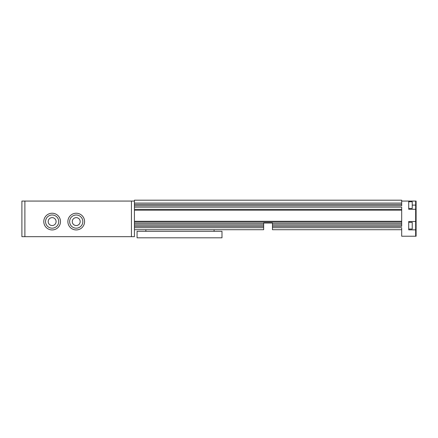 <?xml version="1.0" encoding="UTF-8"?>
<svg xmlns="http://www.w3.org/2000/svg" width="438" height="438" viewBox="0 0 438 438"><rect width="100%" height="100%" fill="white"/><g stroke="black" fill="none" stroke-linecap="round" stroke-linejoin="round"><path stroke-width="0.66" d="M60.493 221.584A8.349 8.349 0 0 1 52.144 229.939A8.349 8.349 0 0 1 43.789 221.584A8.349 8.349 0 0 1 52.144 213.235A8.349 8.349 0 0 1 60.493 221.584A8.349 8.349 0 0 0 52.144 213.235A8.349 8.349 0 0 0 43.789 221.584M56.097 221.584A3.958 3.958 0 0 0 52.144 217.631A3.958 3.958 0 0 0 48.185 221.584A3.958 3.958 0 0 0 52.144 225.543A3.958 3.958 0 0 0 56.097 221.584M84.583 221.584A8.349 8.349 0 0 1 76.228 229.939A8.349 8.349 0 0 1 67.879 221.584A8.349 8.349 0 0 1 76.228 213.235A8.349 8.349 0 0 1 84.583 221.584A8.349 8.349 0 0 0 76.228 213.235A8.349 8.349 0 0 0 67.879 221.584M80.187 221.584A3.958 3.958 0 0 0 76.228 217.631A3.958 3.958 0 0 0 72.275 221.584A3.958 3.958 0 0 0 76.228 225.543A3.958 3.958 0 0 0 80.187 221.584M21.9 236.668L21.9 201.064L24.889 201.064L24.889 236.668L21.9 236.668M131.438 201.064L134.428 201.064L134.428 236.668L131.438 236.668L131.438 201.064L24.889 201.064M131.438 236.668L24.889 236.668M221.989 231.308L137.067 231.308L137.067 237.812L221.989 237.812L221.989 231.308M145.854 229.726L145.854 231.308M214.078 229.726L214.078 231.308M134.428 221.283L401.684 221.283L401.684 223.654L272.452 223.654L272.452 229.726L401.684 229.726L401.684 236.23L415.662 236.23L415.662 201.064L401.684 201.064M272.452 226.342L401.684 226.342L401.684 223.654L401.684 225.023L272.452 225.023M401.684 229.726L401.684 227.711L272.452 227.711M134.428 203.079L401.684 203.079L401.684 200.188L134.428 200.188L134.428 201.064M134.428 205.767L401.684 205.767L401.684 203.079L401.684 204.453L134.428 204.453M134.428 209.331L401.684 209.331L401.684 207.141L134.428 207.141M134.428 222.165L401.684 222.165L401.684 209.331L401.684 210.207L134.428 210.207M134.428 229.726L263.66 229.726L263.66 223.046L272.452 223.046L272.452 223.654M263.66 223.654L134.428 223.654M263.66 225.023L134.428 225.023M263.66 226.342L134.428 226.342M263.66 227.711L134.428 227.711M263.66 223.046L272.452 223.046M408.714 201.064L408.714 209.287L415.662 209.287M415.662 221.508L408.714 221.508L408.714 229.857L415.662 229.857M415.662 236.23L416.1 236.23L416.1 201.064L415.662 201.064M412.229 225.679L412.229 229.025L408.714 229.025L408.714 222.34L412.229 222.34L412.229 225.679M412.229 205.11L412.229 208.45L408.714 208.45L408.714 201.77L412.229 201.77L412.229 205.11L415.662 205.11M45.547 221.584A6.592 6.592 0 0 0 52.144 228.176A6.592 6.592 0 0 0 58.736 221.584A6.592 6.592 0 0 0 52.144 214.992A6.592 6.592 0 0 0 45.547 221.584M69.637 221.584A6.592 6.592 0 0 0 76.228 228.176A6.592 6.592 0 0 0 82.826 221.584A6.592 6.592 0 0 0 76.228 214.992A6.592 6.592 0 0 0 69.637 221.584"/></g></svg>
